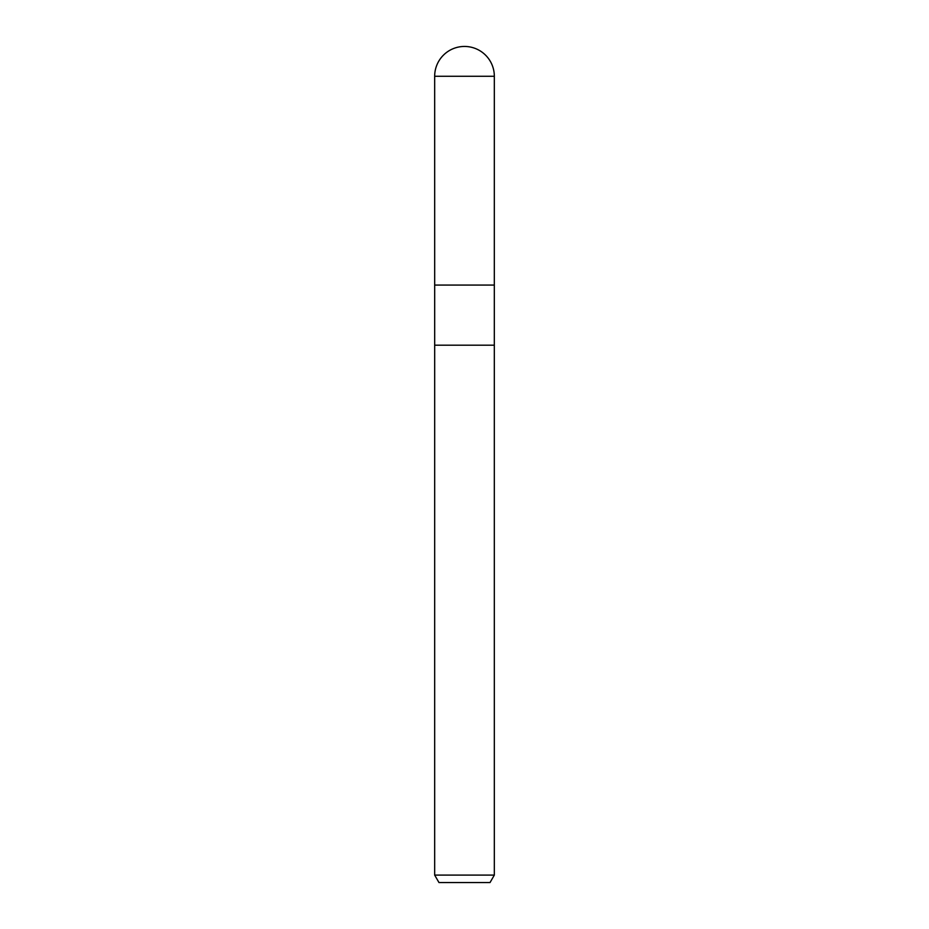 <?xml version="1.0" encoding="UTF-8"?>
<svg xmlns="http://www.w3.org/2000/svg" width="929" height="929" viewBox="0 0 929 929"><rect width="100%" height="100%" fill="white"/><g stroke="black" fill="none" stroke-linecap="round" stroke-linejoin="round"><path stroke-width="1.39" d="M434.667 76.283L494.333 76.283A29.833 29.833 0 0 0 464.5 46.45A29.833 29.833 0 0 0 434.667 76.283L434.679 285.064L464.5 285.064L434.679 285.064L434.679 345.193L494.321 345.193L494.333 875.095L434.667 875.095L438.976 882.55L490.024 882.55L494.333 875.095M494.333 76.283L494.321 285.064L464.5 285.064L494.321 285.064L494.321 345.193L434.679 345.193L434.667 875.095"/></g></svg>
